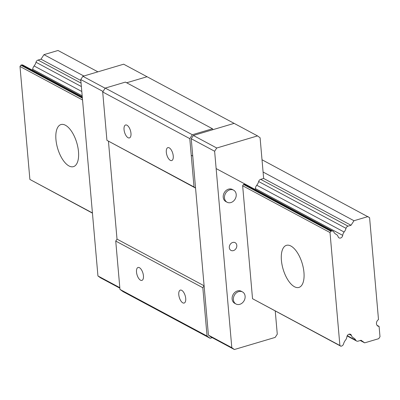 <?xml version="1.0" encoding="UTF-8"?>
<svg xmlns="http://www.w3.org/2000/svg" width="400" height="400" viewBox="0 0 400 400"><rect width="100%" height="100%" fill="white"/><g stroke="black" fill="none" stroke-linecap="round" stroke-linejoin="round"><path stroke-width="0.6" d="M262.015 159.755L369.585 217.665L378.5 319.585A3.84 3.12 118.2 0 0 376.455 323.695A3.84 3.12 118.2 0 0 377.92 326.105A3.84 3.12 118.2 0 0 379.095 326.41L377.015 325.295M65.435 125.245A21.95 9.965 73.5 0 1 77.865 147.235A21.95 9.965 73.5 0 1 73.46 166.64A21.95 9.965 73.5 0 1 68.995 165.955A21.95 9.965 73.5 0 1 56.565 143.96A21.95 9.965 73.5 0 1 60.97 124.56A21.95 9.965 73.5 0 1 65.435 125.245M290.895 246.025A21.95 9.965 73.5 0 1 303.33 268.02A21.95 9.965 73.5 0 1 298.925 287.42A21.95 9.965 73.5 0 1 294.46 286.735A21.95 9.965 73.5 0 1 282.03 264.74A21.95 9.965 73.5 0 1 286.435 245.34A21.95 9.965 73.5 0 1 290.895 246.025M379.095 326.41L380 336.74L378.725 338.68L364.665 342.855L361.075 340.265L358.105 341.15A2.745 2.23 -61.8 0 1 356.585 341.025A2.745 2.23 -61.8 0 1 355.815 340.245A8.385 6.815 118.2 0 0 353.455 337.87A8.385 6.815 118.2 0 0 353.38 337.83A5.485 4.46 -61.8 0 1 353.325 337.8A5.485 4.46 -61.8 0 1 351.455 335.48A2.745 2.23 118.2 0 0 350.52 334.32A2.745 2.23 118.2 0 0 346.89 336.835A5.485 4.46 -61.8 0 1 345.47 340.175A8.385 6.815 118.2 0 0 343.57 343.88A2.745 2.23 -61.8 0 1 341.55 346.065L340.92 346.25L339.895 345.51L330.01 232.545L330.86 231.245L331.485 231.06A2.745 2.23 -61.8 0 1 333.005 231.185A2.745 2.23 -61.8 0 1 333.775 231.965A8.385 6.815 118.2 0 0 336.135 234.34A8.385 6.815 118.2 0 0 336.21 234.38A5.485 4.46 -61.8 0 1 336.265 234.41A5.485 4.46 -61.8 0 1 338.135 236.73A2.745 2.23 118.2 0 0 339.07 237.89A2.745 2.23 118.2 0 0 340.59 238.02A2.745 2.23 118.2 0 0 342.7 235.375A5.485 4.46 -61.8 0 1 344.12 232.035A8.385 6.815 118.2 0 0 346.02 228.33A2.745 2.23 -61.8 0 1 348.04 226.145L351.015 225.265L353.98 220.73L368.045 216.555M32.45 70.18A2.745 2.23 -61.8 0 0 32.685 69.3A5.485 4.46 118.2 0 1 34.11 65.96A8.385 6.815 -61.8 0 0 36.01 62.255A2.745 2.23 118.2 0 1 38.03 60.075L41 59.19L43.97 54.655L58.03 50.48L97.9 71.84M82.275 96.87L22.995 65.115A2.745 2.23 118.2 0 0 21.475 64.985L20.85 65.175L20 66.47L29.885 179.435L92.445 213.14M43.97 54.655L83.84 76.01M263.09 172.035L353.98 220.73M29.885 179.435L92.43 212.94M340.92 346.25L252.53 298.71L339.895 345.51M330.01 232.545L242.65 185.745L252.53 298.71M82.545 99.975L20 66.47M364.665 342.855L360.275 340.505M41 59.19L80.845 80.535M255.1 189.45A2.745 2.23 -61.8 0 0 255.335 188.575A5.485 4.46 118.2 0 1 256.76 185.235A8.385 6.815 -61.8 0 0 258.66 181.53A2.745 2.23 118.2 0 1 260.68 179.345L263.65 178.465L351.015 225.265M330.86 231.245L243.495 184.445L242.65 185.745M82.385 98.14L20.85 65.175M170.33 160.36A6.745 3.065 -106.5 0 0 171.7 160.57A6.745 3.065 -106.5 0 0 173.055 154.605A6.745 3.065 -106.5 0 0 169.235 147.845A6.745 3.065 -106.5 0 0 167.86 147.635A6.745 3.065 -106.5 0 0 166.51 153.6A6.745 3.065 -106.5 0 0 170.33 160.36M126.96 125.2A6.745 3.065 73.5 0 1 130.78 131.96A6.745 3.065 73.5 0 1 129.425 137.925A6.745 3.065 73.5 0 1 128.055 137.715A6.745 3.065 73.5 0 1 124.235 130.955A6.745 3.065 73.5 0 1 125.59 124.99A6.745 3.065 73.5 0 1 126.96 125.2M181.7 290.325A6.745 3.065 73.5 0 1 185.52 297.085A6.745 3.065 73.5 0 1 184.165 303.05A6.745 3.065 73.5 0 1 182.795 302.84A6.745 3.065 73.5 0 1 178.975 296.08A6.745 3.065 73.5 0 1 180.325 290.115A6.745 3.065 73.5 0 1 181.7 290.325M139.425 267.68A6.745 3.065 73.5 0 1 143.245 274.44A6.745 3.065 73.5 0 1 141.895 280.405A6.745 3.065 73.5 0 1 140.52 280.195A6.745 3.065 73.5 0 1 136.7 273.435A6.745 3.065 73.5 0 1 138.055 267.47A6.745 3.065 73.5 0 1 139.425 267.68M102.7 91.975L106.93 140.32L194.01 186.97L189.785 138.63L102.7 91.975L105.245 88.09L125.395 82.105L212.48 128.76L213.04 129.635L234.13 123.375L123.655 64.195L82.88 76.295L80.755 79.535L97.94 275.955L100.51 277.805L119.865 288.175M106.93 140.32L195.55 188.08L194.01 186.97M204.1 285.78L117.015 239.125L108.465 141.425L117.015 239.125L115.74 241.07L119.97 289.415L123.05 291.63L210.135 338.285L207.055 336.065L202.825 287.725L204.1 285.78L195.55 188.08M126.65 82.78L147.045 76.725L126.65 82.78M189.785 138.63L192.33 134.74L105.245 88.09M212.48 128.76L192.33 134.74M212.24 337.66L210.135 338.285M119.97 289.415L207.055 336.065M202.825 287.725L115.74 241.07M224.485 197.93A6.86 5.575 -61.8 0 1 227.315 191.205A6.86 5.575 -61.8 0 1 233.585 190.145A6.86 5.575 -61.8 0 1 236.205 194.455A6.86 5.575 -61.8 0 1 233.38 201.18A6.86 5.575 -61.8 0 1 227.105 202.24A6.86 5.575 -61.8 0 1 224.485 197.93M233.585 190.145L232.315 189.47A6.86 5.575 118.2 0 0 226.045 190.53A6.86 5.575 118.2 0 0 223.22 197.255A6.86 5.575 118.2 0 0 225.84 201.56L227.105 202.24M236.81 245.425A4.39 3.57 -61.8 0 1 235 249.73A4.39 3.57 -61.8 0 1 230.985 250.41A4.39 3.57 -61.8 0 1 229.31 247.65A4.39 3.57 -61.8 0 1 231.12 243.35A4.39 3.57 -61.8 0 1 235.135 242.67A4.39 3.57 -61.8 0 1 236.81 245.425M233.39 299.705A6.86 5.575 -61.8 0 1 236.215 292.98A6.86 5.575 -61.8 0 1 242.49 291.92A6.86 5.575 -61.8 0 1 245.11 296.225A6.86 5.575 -61.8 0 1 242.28 302.95A6.86 5.575 -61.8 0 1 236.01 304.01A6.86 5.575 -61.8 0 1 233.39 299.705M236.01 304.01L234.74 303.33A6.86 5.575 -61.8 0 1 232.12 299.025A6.86 5.575 -61.8 0 1 234.95 292.3A6.86 5.575 -61.8 0 1 241.22 291.24L242.49 291.92M263.65 178.465L260.09 137.755L257.525 135.905L216.745 148.01L214.625 151.25L231.81 347.67L234.375 349.52L275.15 337.415L277.275 334.175L275.25 311.07M246.415 185.165A2.745 2.23 118.2 0 0 245.645 184.385A2.745 2.23 118.2 0 0 244.125 184.26L243.495 184.445M234.375 349.52L210.985 336.985L208.42 335.14L231.81 347.67M214.625 151.25L191.235 138.72L208.42 335.14M257.525 135.905L234.13 123.375L193.355 135.48L216.745 148.01M191.235 138.72L193.355 135.48M82.88 76.295L105.15 88.23M103.03 91.47L80.755 79.535M97.94 275.955L119.82 287.675M38.03 60.075L81.07 83.13M260.68 179.345L348.04 226.145M331.485 231.06L244.125 184.26M82.335 97.59L21.475 64.985M36.01 62.255L81.37 86.555M258.66 181.53L346.02 228.33M355.815 340.245L347.27 335.67M34.11 65.96L81.805 91.51M256.76 185.235L344.12 232.035M32.685 69.3L82.18 95.815M255.335 188.575L342.7 235.375M351.455 335.48L349.035 334.18M333.005 231.185L216.14 168.58M192.75 156.05L191.235 155.24M356.585 341.025L347.13 335.955"/></g></svg>
